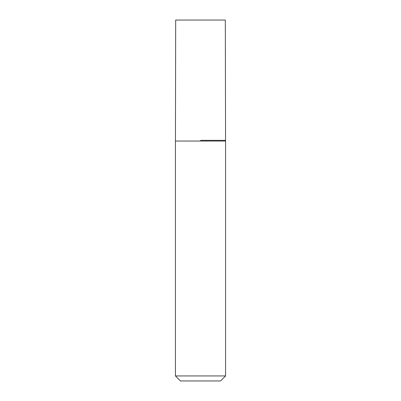 <?xml version="1.0" encoding="UTF-8"?>
<svg xmlns="http://www.w3.org/2000/svg" width="401" height="401" viewBox="0 0 401 401"><rect width="100%" height="100%" fill="white"/><g stroke="black" fill="none" stroke-linecap="round" stroke-linejoin="round"><path stroke-width="0.6" d="M225.562 375.938L220.55 380.95L180.45 380.95L175.438 375.938L225.562 375.938L225.562 141.047L175.438 141.047L175.438 375.938M200.5 140.35L225.312 140.35L200.5 140.35M225.562 141.047L225.312 20.05L175.688 20.05L175.438 141.047"/></g></svg>
